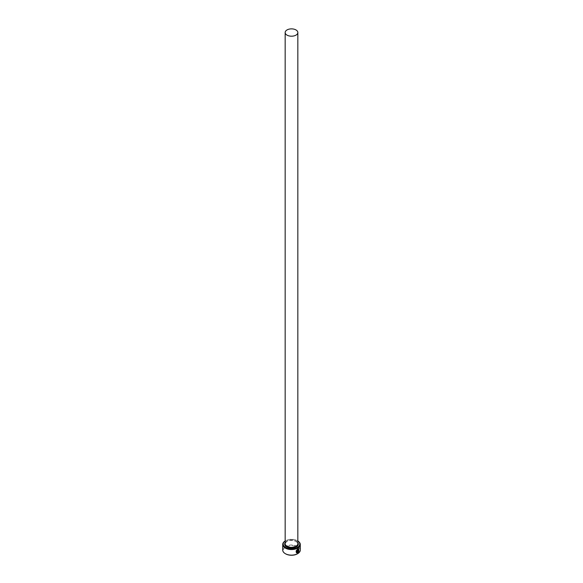 <?xml version="1.0" encoding="UTF-8"?>
<svg xmlns="http://www.w3.org/2000/svg" width="583" height="583" viewBox="0 0 583 583"><rect width="100%" height="100%" fill="white"/><g stroke="black" fill="none" stroke-linecap="round" stroke-linejoin="round"><path stroke-width="0.44" stroke-dasharray="2.92 2.19" d="M298.445 549.186L298.605 551.175M298.707 548.8L297.57 548.931L296.339 552.837M298.204 549.682L298.634 549.929L298.204 549.682L297.731 550.556L297.804 552.691M297.84 541.002A8.293 4.788 0 0 0 297.366 540.703L297.709 540.9A8.781 5.072 180 0 1 297.84 540.98M285.634 553.85A8.293 4.788 180 0 1 285.634 547.08A8.293 4.788 180 0 1 297.366 547.08A8.293 4.788 180 0 1 297.534 553.748M300.281 550.068A8.781 5.072 0 0 0 297.709 546.482A8.781 5.072 0 0 0 288.14 545.382A8.781 5.072 0 0 0 282.719 550.068M285.16 540.98A8.781 5.072 180 0 1 285.291 540.9A8.781 5.072 180 0 1 297.709 540.9L297.366 540.703A8.293 4.788 0 0 0 285.634 540.703A8.293 4.788 0 0 0 285.16 541.002M298.54 551.671L298.051 551.97M297.046 550.352L297.111 552.575M297.046 552.531L296.55 552.422M295.982 541.104A6.34 3.666 180 0 1 297.84 543.691L296.084 541.323C290.349 539.53 286.705 540.317 285.16 543.691A6.34 3.666 180 0 1 289.073 540.31A6.34 3.666 180 0 1 295.982 541.104M285.16 542.627A6.828 3.943 180 0 1 296.332 541.301A6.828 3.943 180 0 1 297.84 542.627"/><path stroke-width="0.87" d="M297.046 552.531C295.683 551.846 295.858 550.775 297.57 549.31L298.511 549.222L297.636 549.354C295.931 550.811 295.756 551.89 297.111 552.575L297.111 550.388A8.781 5.072 0 0 0 297.468 550.214L297.468 552.881L296.339 552.837L297.636 548.967L298.707 548.8L298.802 551.285L298.511 549.222M296.302 552.815L297.468 552.881M298.117 552.006L298.605 551.715L297.804 552.691L297.804 550.592L298.27 549.718L298.7 549.966A8.781 5.072 180 0 1 298.416 550.184L298.117 552.006L298.35 550.148M285.634 547.473A8.293 4.788 0 0 0 297.111 547.619A8.293 4.788 0 0 0 297.84 541.002A8.781 5.072 180 0 1 300.281 544.486A8.781 5.072 180 0 1 294.86 549.171A8.781 5.072 180 0 1 285.291 548.071A8.781 5.072 180 0 1 282.719 544.486A8.781 5.072 180 0 1 285.16 540.98A8.293 4.788 0 0 0 285.634 547.473M297.534 553.748A8.293 4.788 180 0 1 297.366 553.85A8.293 4.788 180 0 1 285.634 553.85L285.291 553.653A8.781 5.072 0 0 0 297.709 553.653A8.781 5.072 0 0 0 300.281 550.068L300.281 544.486M287.018 35.126A6.34 3.666 0 0 0 293.927 35.92A6.34 3.666 0 0 0 297.84 32.531A6.34 3.666 0 0 0 295.982 29.944A6.34 3.666 0 0 0 289.073 29.15A6.34 3.666 0 0 0 285.16 32.531A6.34 3.666 0 0 0 287.018 35.126M296.55 552.422L297.111 552.575M298.27 549.718L298.634 549.929A8.781 5.072 0 0 1 298.401 550.112L298.307 550.046M282.719 544.486L282.719 550.068A8.781 5.072 0 0 0 285.291 553.653L285.634 553.85M297.731 552.648L298.336 551.554M298.729 551.241L298.685 548.792M297.396 552.837L297.396 550.25M297.84 32.531L297.84 543.691A6.34 3.666 180 0 1 293.927 547.073A6.34 3.666 180 0 1 287.018 546.278A6.34 3.666 180 0 1 285.16 543.691L285.16 32.531M297.84 542.627A6.828 3.943 180 0 1 295.26 547.379A6.828 3.943 180 0 1 286.668 546.876A6.828 3.943 180 0 1 285.16 542.627"/></g></svg>
